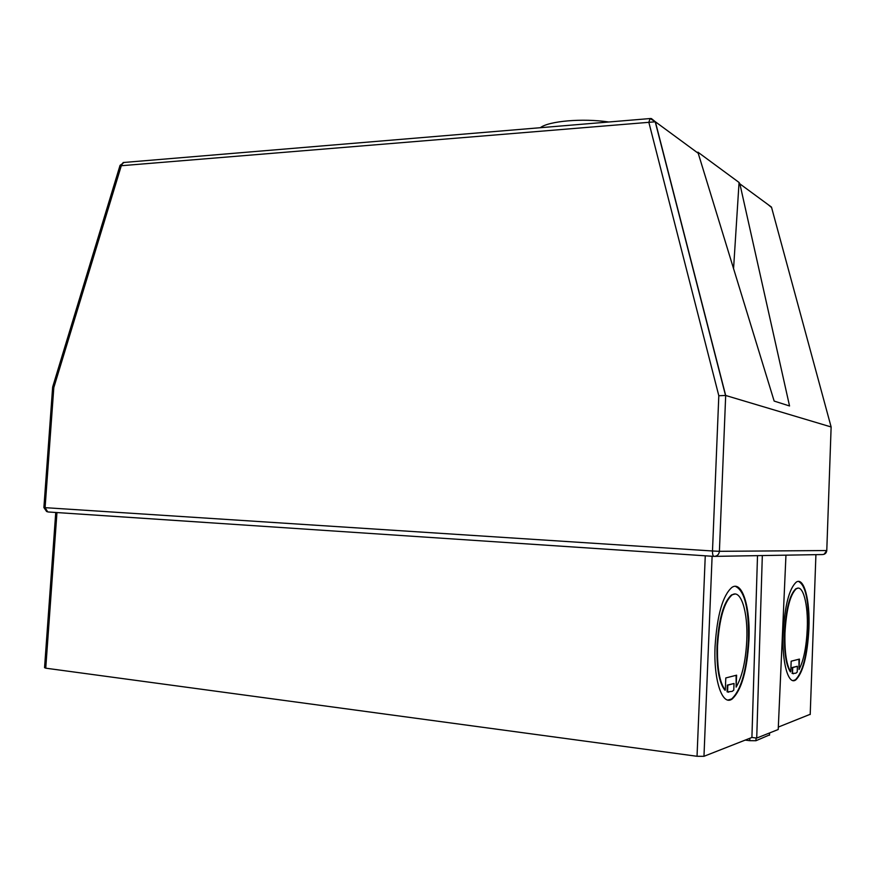 <?xml version="1.0" encoding="UTF-8"?>
<svg xmlns="http://www.w3.org/2000/svg" width="875" height="875" viewBox="0 0 875 875"><rect width="100%" height="100%" fill="white"/><g stroke="black" fill="none" stroke-linecap="round" stroke-linejoin="round"><path stroke-width="1.31" d="M318.533 146.213L331.527 145.13M540.367 127.673C548.767 121.056 582.575 118.07 608.628 121.975M736.105 675.303L736.137 687.127C742.175 676.736 745.73 661.106 746.791 640.259C748.114 612.03 740.906 588.744 732.08 594.945C724.15 601.88 719.294 618.844 717.533 645.816C717.008 667.975 719.6 682.763 725.309 690.156L724.806 690.102C719.097 682.708 716.494 667.92 717.019 645.761C718.791 618.8 723.647 601.836 731.587 594.902L732.08 594.945M735.011 594.027L731.587 594.902M748.967 639.844C750.477 607.25 742.175 580.223 731.927 587.387C722.75 595.383 717.139 615.005 715.072 646.286C713.453 680.247 722.323 706.344 732.091 699.048C741.508 690.331 747.13 670.589 748.967 639.844M727.989 700.033L731.598 698.983C741.016 690.277 746.648 670.545 748.475 639.8C748.978 608.333 744.592 590.505 735.339 586.338M799.028 669.528L799.411 659.094L791.164 661.205L790.781 671.836C786.472 665.208 784.525 652.269 784.962 633.008C786.384 609.164 790.18 594.409 796.338 588.755C802.966 584.019 808.303 604.362 807.264 628.775C806.4 647.041 803.655 660.625 799.028 669.528L798.962 659.214M790.781 671.836L790.333 671.792C786.012 665.164 784.077 652.225 784.514 632.964C785.936 609.131 789.731 594.377 795.889 588.722L798.219 588.142M783.103 633.358C784.766 605.73 789.152 588.645 796.272 582.127C803.983 576.658 810.13 600.261 808.927 628.458C807.428 655.681 803.042 672.842 795.758 679.93C788.353 685.519 781.834 662.572 783.103 633.358M798.481 581.416C805.58 585.058 808.916 600.731 808.489 628.414C806.991 655.638 802.594 672.798 795.309 679.875L792.991 680.586M826.777 550.506L831.13 426.967L725.681 395.478L719.403 551.316L826.777 550.539L831.13 426.967L771.477 207.091L739.878 183.87L789.545 405.967L774.156 401.078L698.217 153.267L655.364 121.778L725.681 395.478L718.812 395.719L648.845 122.325L121.297 165.725L53.812 387.592L45.084 507.664L712.491 550.987L718.812 395.719M810.217 714.284L778.323 727.07M756.722 738.073L778.214 729.509L785.958 555.166L762.322 555.559L756.722 738.073L751.909 737.461L703.97 756.306L697.036 756.284L705.261 555.8M56.962 512.553L45.741 668.183L697.036 756.284M45.741 668.183L44.548 667.658L55.748 512.477M757.509 555.647L751.909 737.461M697.955 152.469L698.217 153.267M739.878 183.87L739.058 182.459L697.922 152.173M733.556 268.789L739.058 182.459M797.42 666.28L792.258 667.516L792.498 673.4L792.706 667.559L797.42 666.28L797.212 672.066L795.889 673.203L792.498 673.4M793.483 673.761L792.05 673.356M734.027 683.484L727.836 685.158L727.573 691.873L732.233 691.359L733.764 690.113L734.027 683.484L727.333 685.103L727.07 691.819L728.667 692.212M725.309 690.156L725.791 677.95L736.608 675.183L736.137 687.127M745.194 740.097L749.755 740.677L749.853 738.27M749.755 740.677L755.934 740.731L769.508 734.912M824.031 554.312L826.777 550.539C826.427 553.12 824.95 554.455 822.336 554.553L785.958 555.166M713.869 556.38L47.753 511.941L45.084 507.664L43.892 507.533L46.659 511.591M762.322 555.559L714.798 556.369M810.206 714.536L815.916 554.652L810.206 714.536M712.108 556.259L703.97 756.306M769.584 732.944L769.497 735.263L769.573 732.955M755.934 740.731L756.044 737.986M767.834 204.411L771.597 207.55M725.528 395.434L655.189 121.669L650.07 118.508L648.845 122.325L655.364 121.778L651.416 118.573M719.403 551.316L712.491 550.987C712.458 554.28 712.95 556.073 713.956 556.38C717.139 556.27 718.955 554.575 719.403 551.316M43.892 507.533L52.598 387.767L53.812 387.592L52.752 386.728L120.05 165.364L121.297 165.725L123.156 162.531L650.716 118.497M120.061 165.342L124.031 162.466M52.686 386.958L52.609 387.636"/></g></svg>
